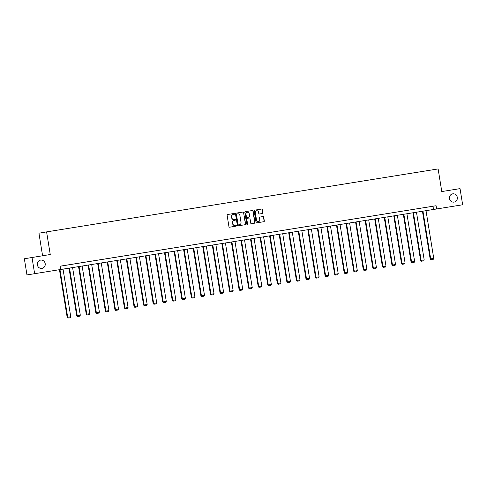 <?xml version="1.0" encoding="UTF-8"?>
<svg xmlns="http://www.w3.org/2000/svg" width="487" height="487" viewBox="0 0 487 487"><rect width="100%" height="100%" fill="white"/><g stroke="black" fill="none" stroke-linecap="round" stroke-linejoin="round"><path stroke-width="0.73" d="M234.478 213.86A0.45 0.426 80.2 0 0 233.985 213.483L227.599 214.511A0.645 0.609 80.2 0 0 227.106 215.242L228.951 226.662A0.645 0.609 80.2 0 0 229.657 227.198L236.043 226.169A0.45 0.426 80.2 0 0 236.39 225.658A0.45 0.426 80.2 0 0 235.897 225.286L235.075 225.414A2.058 1.948 80.2 0 1 232.823 223.697L232.664 222.742A2.058 1.948 80.2 0 1 234.241 220.41L235.087 220.27A0.45 0.426 80.2 0 0 235.434 219.759A0.45 0.426 80.2 0 0 234.941 219.381L234.119 219.515A2.058 1.948 80.2 0 1 231.867 217.792L231.709 216.843A2.058 1.948 80.2 0 1 233.303 214.505L234.131 214.371A0.45 0.426 80.2 0 0 234.478 213.86M233.967 214.396A0.45 0.426 80.2 0 0 233.778 213.519L227.551 214.517M235.878 226.199A0.45 0.426 80.2 0 0 235.69 225.317L235.075 225.414M234.923 220.301A0.45 0.426 80.2 0 0 234.734 219.418L234.119 219.515M449.464 198.611A4.188 3.969 80.2 0 0 454.091 202.105A4.188 3.969 80.2 0 0 457.299 197.351A4.188 3.969 80.2 0 0 452.673 193.85A4.188 3.969 80.2 0 0 449.464 198.611M449.702 199.487A4.188 3.969 80.2 0 0 449.41 197.783M37.353 264.873A4.188 3.969 80.2 0 0 41.985 268.374A4.188 3.969 80.2 0 0 45.194 263.613A4.188 3.969 80.2 0 0 40.561 260.113A4.188 3.969 80.2 0 0 37.353 264.873M37.59 265.756A4.188 3.969 80.2 0 0 37.298 264.051M262.499 213.489A0.645 0.609 80.2 0 0 262.992 212.758L262.475 209.556A0.645 0.609 80.2 0 0 261.775 209.014L254.677 210.159A0.645 0.609 80.2 0 0 254.184 210.889L256.028 222.309A0.645 0.609 80.2 0 0 256.734 222.845L263.826 221.707A0.645 0.609 80.2 0 0 263.832 221.701A0.645 0.609 80.2 0 0 264.325 220.97L263.698 217.105A0.645 0.609 80.2 0 0 262.992 216.563L259.961 217.056A0.645 0.609 80.2 0 0 259.461 217.786L259.772 219.704A1.717 1.631 80.2 0 1 258.457 221.658A1.717 1.631 80.2 0 1 256.558 220.221L255.34 212.703A1.717 1.631 80.2 0 1 256.655 210.749A1.717 1.631 80.2 0 1 258.554 212.186L258.755 213.44A0.645 0.609 80.2 0 0 259.461 213.976L262.499 213.489M234.259 220.404A2.058 1.948 80.2 0 0 234.241 220.41L234.034 220.441A2.058 1.948 80.2 0 0 232.457 222.778L232.664 222.742M26.968 274.924L24.35 258.761L50.252 254.512L46.588 231.891L438.123 168.928L441.782 191.555L460.032 188.621L462.65 204.777L26.968 274.924L462.65 204.777M32.002 257.446L34.62 273.603M60.126 266.219L436.102 205.733L60.12 266.188L60.644 269.421M436.102 205.733L436.626 208.96M243.78 212.557A0.645 0.609 80.2 0 0 243.08 212.022L235.988 213.16A0.645 0.609 80.2 0 0 235.489 213.89L237.339 225.311A0.645 0.609 80.2 0 0 238.04 225.852L245.131 224.708A0.645 0.609 80.2 0 0 245.631 223.977L243.573 212.594A0.645 0.609 80.2 0 0 242.873 212.058L235.933 213.172M245.332 211.656L252.424 210.518A0.645 0.609 80.2 0 1 253.13 211.054L254.981 222.474A0.645 0.609 80.2 0 1 254.488 223.204A0.645 0.609 80.2 0 0 254.488 223.204L251.444 223.697A0.645 0.609 80.2 0 1 250.744 223.156L249.989 218.523A0.645 0.609 80.2 0 0 249.289 217.987L247.274 218.31A0.645 0.609 80.2 0 0 246.775 219.04L247.554 223.862A0.45 0.426 80.2 0 1 247.213 224.373A0.45 0.426 80.2 0 1 246.714 224.002L244.833 212.387A0.645 0.609 80.2 0 1 245.326 211.662A0.645 0.609 80.2 0 0 245.326 211.662L245.332 211.656M46.588 231.891L38.936 233.206L42.582 255.742M62.762 265.786L66.95 265.105L62.762 265.786M72.313 264.252L76.502 263.57L72.313 264.252M81.865 262.712L86.059 262.036L81.865 262.712M91.416 261.178L95.61 260.496L91.416 261.178M100.967 259.644L105.162 258.962L100.967 259.644M110.525 258.104L114.713 257.428L110.525 258.104M120.076 256.57L124.264 255.888L120.076 256.57M129.627 255.036L133.822 254.354L129.627 255.036M139.179 253.496L143.373 252.82L139.179 253.496M148.73 251.962L152.924 251.28L148.73 251.962M158.287 250.428L162.475 249.746L158.287 250.428M167.838 248.887L172.027 248.212L167.838 248.887M177.39 247.353L181.584 246.672L177.39 247.353M186.941 245.819L191.135 245.138L186.941 245.819M196.498 244.279L200.687 243.603L196.498 244.279M206.05 242.745L210.238 242.063L206.05 242.745M215.601 241.211L219.789 240.529L215.601 241.211M225.152 239.671L229.347 238.995L225.152 239.671M234.704 238.137L238.898 237.455L234.704 238.137M244.261 236.603L248.449 235.921L244.261 236.603M253.812 235.063L258 234.387L253.812 235.063M263.364 233.529L267.552 232.847L263.364 233.529M272.915 231.995L277.109 231.313L272.915 231.995M282.466 230.454L286.66 229.779L282.466 230.454M292.023 228.92L296.212 228.239L292.023 228.92M301.575 227.386L305.763 226.705L301.575 227.386M311.126 225.846L315.32 225.171L311.126 225.846M320.677 224.312L324.872 223.63L320.677 224.312M330.229 222.778L334.423 222.096L330.229 222.778M339.786 221.238L343.974 220.562L339.786 221.238M349.337 219.704L353.525 219.022L349.337 219.704M358.889 218.17L363.083 217.488L358.889 218.17M368.44 216.636L372.634 215.954L368.44 216.636M377.991 215.096L382.185 214.42L377.991 215.096M387.549 213.562L391.737 212.88L387.549 213.562M397.1 212.028L401.288 211.346L397.1 212.028M406.651 210.487L410.845 209.812L406.651 210.487M416.202 208.953L420.397 208.272L416.202 208.953M425.76 207.419L429.948 206.738L425.76 207.419M432.998 206.263L433.521 209.495M233.267 214.511L233.096 214.542A2.058 1.948 80.2 0 0 231.502 216.879L231.709 216.843M233.912 219.552A2.058 1.948 80.2 0 1 231.66 217.829L231.502 216.879M234.868 225.451A2.058 1.948 80.2 0 1 232.616 223.734L232.457 222.778M244.979 224.732A0.645 0.609 80.2 0 0 245.424 224.014L243.573 212.594M236.792 213.945A0.45 0.426 80.2 0 0 236.445 214.457L238.064 224.477A0.45 0.426 80.2 0 0 238.557 224.854L239.434 224.714A2.058 1.948 80.2 0 0 239.452 224.714A2.058 1.948 80.2 0 0 241.022 222.376L239.914 215.522A2.058 1.948 80.2 0 0 237.662 213.805L236.792 213.945M236.579 213.982L236.585 213.982A0.45 0.426 80.2 0 0 236.238 214.493L236.445 214.457M239.263 224.744A2.058 1.948 80.2 0 1 239.245 224.75A2.058 1.948 80.2 0 0 239.245 224.75L238.35 224.891A0.45 0.426 80.2 0 1 237.857 224.513L236.238 214.493M245.284 211.668L252.424 210.518M254.324 223.235A0.645 0.609 80.2 0 0 254.774 222.51L252.923 211.09A0.645 0.609 80.2 0 0 252.217 210.554M247.262 218.316L247.067 218.346A0.645 0.609 80.2 0 0 246.568 219.077L247.554 223.862M247.104 224.379A0.45 0.426 80.2 0 0 247.347 223.898M249.21 213.72A1.717 1.631 80.2 0 0 247.311 212.283A1.717 1.631 80.2 0 0 245.996 214.237L246.428 216.885A0.645 0.609 80.2 0 0 247.128 217.421L249.143 217.099A0.645 0.609 80.2 0 0 249.642 216.368L249.21 213.72M247.213 212.308A1.717 1.631 80.2 0 0 245.789 214.274L245.996 214.237M249.143 217.099L248.936 217.135A0.645 0.609 80.2 0 0 248.942 217.135L246.921 217.458A0.645 0.609 80.2 0 1 246.221 216.922L245.789 214.274M256.552 210.774A1.717 1.631 80.2 0 0 255.133 212.74L255.34 212.703M258.353 221.67A1.717 1.631 80.2 0 1 256.351 220.258L255.133 212.74M263.668 221.731A0.645 0.609 80.2 0 0 264.118 221.007L263.491 217.141A0.645 0.609 80.2 0 0 262.785 216.599L259.906 217.062M262.341 213.513A0.645 0.609 80.2 0 0 262.785 212.795L262.268 209.587A0.645 0.609 80.2 0 0 261.568 209.051L254.628 210.165M59.451 269.664L67.169 317.329L67.687 317.238L59.968 269.579M63.03 269.086L70.749 316.751L70.268 317.688L67.918 318.072L70.268 317.688M68.125 318.035L67.687 317.238L70.749 316.751M67.918 318.072L67.169 317.329M69.002 268.13L76.721 315.795L77.238 315.704L69.519 268.045M72.581 267.552L80.3 315.211L79.819 316.154L77.47 316.532L79.819 316.154M77.677 316.495L77.238 315.704L80.3 315.211M77.47 316.532L76.721 315.795M78.553 266.59L86.272 314.255L86.789 314.17L79.071 266.511M82.133 266.018L89.852 313.677L89.377 314.614L87.027 314.998L89.377 314.614M87.234 314.961L86.789 314.17L89.852 313.677M87.027 314.998L86.272 314.255M88.104 265.056L95.829 312.721L96.347 312.63L88.622 264.971M91.684 264.478L99.403 312.143L98.928 313.08L96.578 313.464L98.928 313.08M96.785 313.427L96.347 312.63L99.403 312.143M96.578 313.464L95.829 312.721M97.662 263.522L105.381 311.187L105.898 311.096L98.179 263.437M101.241 262.943L108.96 310.603L108.479 311.546L106.129 311.923L108.479 311.546M106.336 311.887L105.898 311.096L108.96 310.603M106.129 311.923L105.381 311.187M107.213 261.982L114.932 309.647L115.449 309.562L107.73 261.903M110.793 261.409L118.511 309.068L118.031 310.006L115.681 310.389L118.031 310.006M115.888 310.353L115.449 309.562L118.511 309.068M115.681 310.389L114.932 309.647M116.764 260.448L124.483 308.113L125.001 308.021L117.282 260.362M120.344 259.869L128.063 307.534L127.588 308.472L125.232 308.855L127.588 308.472M125.439 308.819L125.001 308.021L128.063 307.534M125.232 308.855L124.483 308.113M126.316 258.914L134.035 306.579L134.552 306.487L126.833 258.828M129.895 258.335L137.614 305.994L137.139 306.938L134.789 307.315L137.139 306.938M134.996 307.279L134.552 306.487L137.614 305.994M134.789 307.315L134.035 306.579M135.867 257.373L143.592 305.039L144.109 304.953L136.384 257.294M139.446 256.801L147.171 304.46L146.69 305.398L144.341 305.781L146.69 305.398M144.548 305.745L144.109 304.953L147.171 304.46M144.341 305.781L143.592 305.039M145.424 255.839L153.143 303.504L153.661 303.413L145.942 255.754M149.004 255.261L156.723 302.926L156.242 303.864L153.892 304.247L156.242 303.864M154.099 304.211L153.661 303.413L156.723 302.926M153.892 304.247L153.143 303.504M154.976 254.305L162.695 301.97L163.212 301.879L155.493 254.22M158.555 253.727L166.274 301.386L165.793 302.33L163.443 302.707L165.793 302.33M163.65 302.671L163.212 301.879L166.274 301.386M163.443 302.707L162.695 301.97M164.527 252.765L172.246 300.43L172.763 300.345L165.044 252.686M168.106 252.193L175.825 299.852L175.35 300.789L173.001 301.173L175.35 300.789M173.202 301.136L172.763 300.345L175.825 299.852M173.001 301.173L172.246 300.43M174.078 251.231L181.797 298.896L182.315 298.805L174.596 251.146M177.658 250.653L185.377 298.318L184.902 299.255L182.552 299.639L184.902 299.255M182.759 299.602L182.315 298.805L185.377 298.318M182.552 299.639L181.797 298.896M183.629 249.697L191.354 297.362L191.872 297.271L184.153 249.612M187.209 249.119L194.934 296.778L194.453 297.721L192.103 298.099L194.453 297.721M192.31 298.062L191.872 297.271L194.934 296.778M192.103 298.099L191.354 297.362M193.187 248.157L200.906 295.822L201.423 295.737L193.704 248.078M196.766 247.585L204.485 295.244L204.004 296.187L201.655 296.565L204.004 296.187M201.862 296.528L201.423 295.737L204.485 295.244M201.655 296.565L200.906 295.822M202.738 246.623L210.457 294.288L210.974 294.203L203.256 246.538M206.318 246.045L214.037 293.71L213.556 294.647L211.206 295.031L213.556 294.647M211.413 294.994L210.974 294.203L214.037 293.71M211.206 295.031L210.457 294.288M212.289 245.089L220.008 292.754L220.526 292.663L212.807 245.004M215.869 244.511L223.588 292.17L223.113 293.113L220.763 293.491L223.113 293.113M220.97 293.454L220.526 292.663L223.588 292.17M220.763 293.491L220.008 292.754M221.841 243.549L229.56 291.214L230.077 291.129L222.358 243.47M225.42 242.976L233.139 290.636L232.664 291.579L230.314 291.957L232.664 291.579M230.521 291.92L230.077 291.129L233.139 290.636M230.314 291.957L229.56 291.214M231.392 242.015L239.117 289.68L239.634 289.595L231.915 241.929M234.977 241.436L242.696 289.101L242.216 290.039L239.866 290.422L242.216 290.039M240.073 290.386L239.634 289.595L242.696 289.101M239.866 290.422L239.117 289.68M240.949 240.481L248.668 288.146L249.186 288.054L241.467 240.395M244.529 239.902L252.248 287.561L251.767 288.505L249.417 288.882L251.767 288.505M249.624 288.846L249.186 288.054L252.248 287.561M249.417 288.882L248.668 288.146M250.501 238.94L258.22 286.612L258.737 286.52L251.018 238.861M254.08 238.368L261.799 286.027L261.318 286.971L258.968 287.348L261.318 286.971M259.175 287.312L258.737 286.52L261.799 286.027M258.968 287.348L258.22 286.612M260.052 237.406L267.771 285.072L268.288 284.986L260.569 237.321M263.631 236.828L271.35 284.493L270.875 285.431L268.526 285.814L270.875 285.431M268.733 285.778L268.288 284.986L271.35 284.493M268.526 285.814L267.771 285.072M269.603 235.872L277.328 283.537L277.84 283.446L270.121 235.787M273.183 235.294L280.902 282.953L280.427 283.897L278.077 284.274L280.427 283.897M278.284 284.244L277.84 283.446L280.902 282.953M278.077 284.274L277.328 283.537M279.161 234.332L286.88 282.003L287.397 281.912L279.678 234.253M282.74 233.76L290.459 281.419L289.978 282.363L287.628 282.74L289.978 282.363M287.835 282.704L287.397 281.912L290.459 281.419M287.628 282.74L286.88 282.003M288.712 232.798L296.431 280.463L296.948 280.378L289.229 232.713M292.291 232.22L300.01 279.885L299.529 280.822L297.18 281.206L299.529 280.822M297.387 281.169L296.948 280.378L300.01 279.885M297.18 281.206L296.431 280.463M298.263 231.264L305.982 278.929L306.5 278.838L298.781 231.179M301.843 230.686L309.562 278.345L309.081 279.288L306.731 279.666L309.081 279.288M306.938 279.635L306.5 278.838L309.562 278.345M306.731 279.666L305.982 278.929M307.814 229.724L315.533 277.395L316.051 277.304L308.332 229.645M311.394 229.152L319.113 276.811L318.638 277.754L316.288 278.132L318.638 277.754M316.495 278.095L316.051 277.304L319.113 276.811M316.288 278.132L315.533 277.395M317.366 228.19L325.091 275.855L325.608 275.77L317.883 228.105M320.945 227.612L328.664 275.277L328.189 276.214L325.84 276.598L328.189 276.214M326.047 276.561L325.608 275.77L328.664 275.277M325.84 276.598L325.091 275.855M326.923 226.656L334.642 274.321L335.159 274.23L327.441 226.571M330.503 226.078L338.222 273.737L337.741 274.68L335.391 275.058L337.741 274.68M335.598 275.027L335.159 274.23L338.222 273.737M335.391 275.058L334.642 274.321M336.474 225.116L344.193 272.787L344.711 272.696L336.992 225.037M340.054 224.544L347.773 272.203L347.292 273.146L344.942 273.524L347.292 273.146M345.149 273.487L344.711 272.696L347.773 272.203M344.942 273.524L344.193 272.787M346.026 223.582L353.745 271.247L354.262 271.162L346.543 223.496M349.605 223.003L357.324 270.669L356.849 271.606L354.493 271.99L356.849 271.606M354.7 271.953L354.262 271.162L357.324 270.669M354.493 271.99L353.745 271.247M355.577 222.048L363.296 269.713L363.813 269.621L356.094 221.962M359.156 221.469L366.875 269.128L366.401 270.072L364.051 270.449L366.401 270.072M364.258 270.419L363.813 269.621L366.875 269.128M364.051 270.449L363.296 269.713M365.128 220.508L372.853 268.179L373.371 268.087L365.652 220.428M368.708 219.935L376.433 267.594L375.952 268.538L373.602 268.915L375.952 268.538M373.809 268.879L373.371 268.087L376.433 267.594M373.602 268.915L372.853 268.179M374.686 218.973L382.405 266.639L382.922 266.553L375.203 218.888M378.265 218.401L385.984 266.06L385.503 266.998L383.153 267.381L385.503 266.998M383.36 267.345L382.922 266.553L385.984 266.06M383.153 267.381L382.405 266.639M384.237 217.439L391.956 265.105L392.473 265.013L384.754 217.354M387.816 216.861L395.535 264.52L395.054 265.464L392.705 265.841L395.054 265.464M392.912 265.811L392.473 265.013L395.535 264.52M392.705 265.841L391.956 265.105M393.788 215.899L401.507 263.57L402.025 263.479L394.306 215.82M397.368 215.327L405.087 262.986L404.612 263.93L402.262 264.307L404.612 263.93M402.469 264.271L402.025 263.479L405.087 262.986M402.262 264.307L401.507 263.57M403.339 214.365L411.058 262.03L411.576 261.945L403.857 214.28M406.919 213.793L414.638 261.452L414.163 262.39L411.813 262.773L414.163 262.39M412.02 262.737L411.576 261.945L414.638 261.452M411.813 262.773L411.058 262.03M412.891 212.831L420.616 260.496L421.133 260.405L413.414 212.746M416.476 212.253L424.195 259.912L423.714 260.855L421.365 261.233L423.714 260.855M421.572 261.202L421.133 260.405L424.195 259.912M421.365 261.233L420.616 260.496M422.448 211.291L430.167 258.962L430.685 258.871L422.966 211.212M426.028 210.719L433.747 258.378L433.266 259.321L430.916 259.699L433.266 259.321M431.123 259.662L430.685 258.871L433.747 258.378M430.916 259.699L430.167 258.962"/></g></svg>
